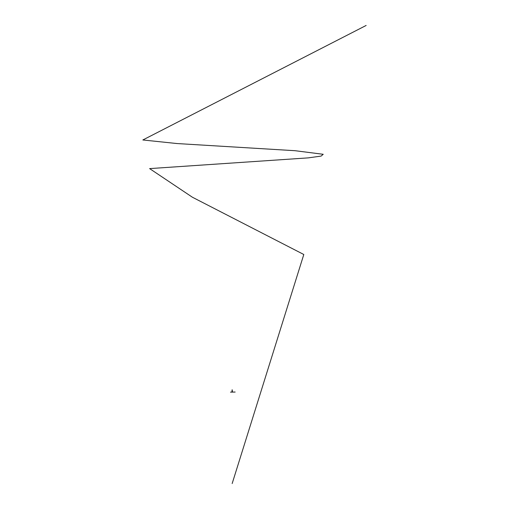<?xml version="1.0" encoding="UTF-8"?>
<svg xmlns="http://www.w3.org/2000/svg" width="509" height="509" viewBox="0 0 509 509"><rect width="100%" height="100%" fill="white"/><g stroke="black" fill="none" stroke-linecap="round" stroke-linejoin="round"><path stroke-width="0.76" d="M232.168 392.019L232.034 391.561L232.034 392.019M232.034 391.561L232.441 391.561L232.301 392.019M231.964 392.045L232.378 392.045M235.152 392.045L230.494 392.127M232.059 390.308L232.059 390.823M232.168 391.052L232.199 390.149M232.276 391.491L232.079 391.058M232.034 391.058L232.269 391.51M231.989 391.491L232.352 391.497L232.034 391.173M232.149 390.136L232.149 391.052L232.263 389.862M232.346 391.491L231.894 391.561M232.276 390.823L232.276 390.486M232.276 390.479L232.225 390.829M232.053 390.308L232.059 390.836M232.308 390.823L232.072 389.862M232.168 483.55L303.803 254.5L192.415 197.237L149.621 168.606L308.346 157.866L321.141 156.078L323.215 154.291L295.112 150.709L177.075 143.551L142.844 139.975L366.156 25.45M232.308 391.166L232.333 391.491"/></g></svg>
